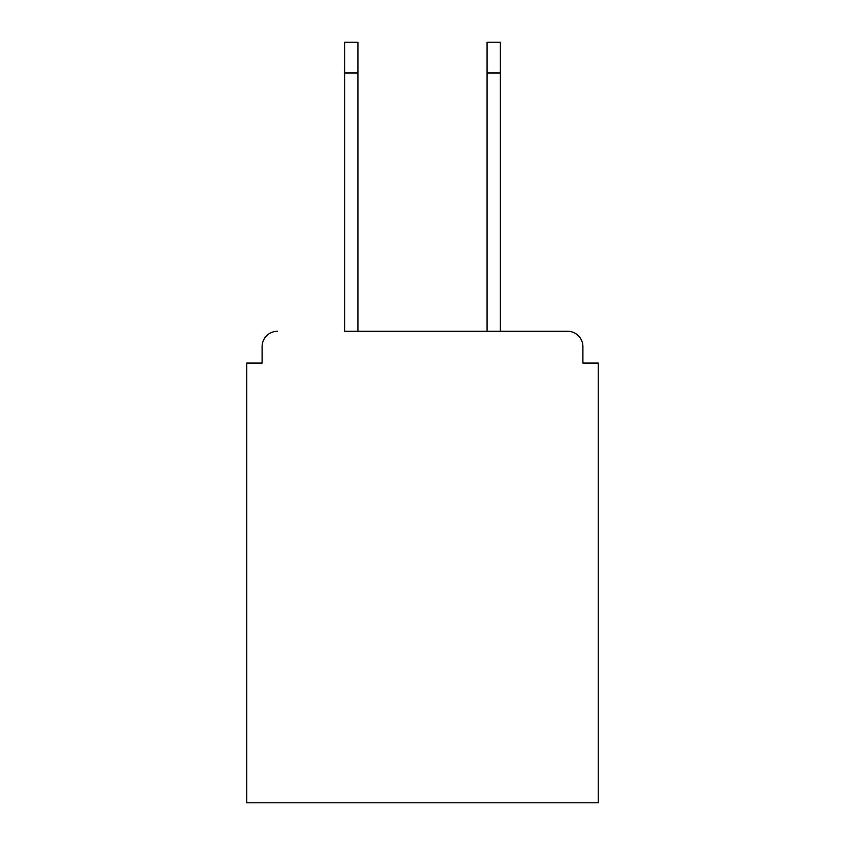 <?xml version="1.0" encoding="UTF-8"?>
<svg xmlns="http://www.w3.org/2000/svg" width="845" height="845" viewBox="0 0 845 845"><rect width="100%" height="100%" fill="white"/><g stroke="black" fill="none" stroke-linecap="round" stroke-linejoin="round"><path stroke-width="1.27" d="M582.902 363.054L582.902 346.651L582.902 363.054L598.281 363.054L598.281 802.75L246.719 802.75L246.719 363.054L262.098 363.054L262.098 346.651L262.098 363.054M344.602 72.997L344.602 42.25L357.931 42.25L357.931 72.997L344.602 72.997L344.602 331.282L567.523 331.282L500.398 331.282L500.398 72.997L487.069 72.997L487.069 42.25L500.398 42.25L500.398 72.997M277.477 331.282A15.379 15.379 0 0 0 262.098 346.651M582.902 346.651A15.379 15.379 0 0 0 567.523 331.282M487.069 72.997L487.069 331.282L357.931 331.282L357.931 72.997"/></g></svg>
